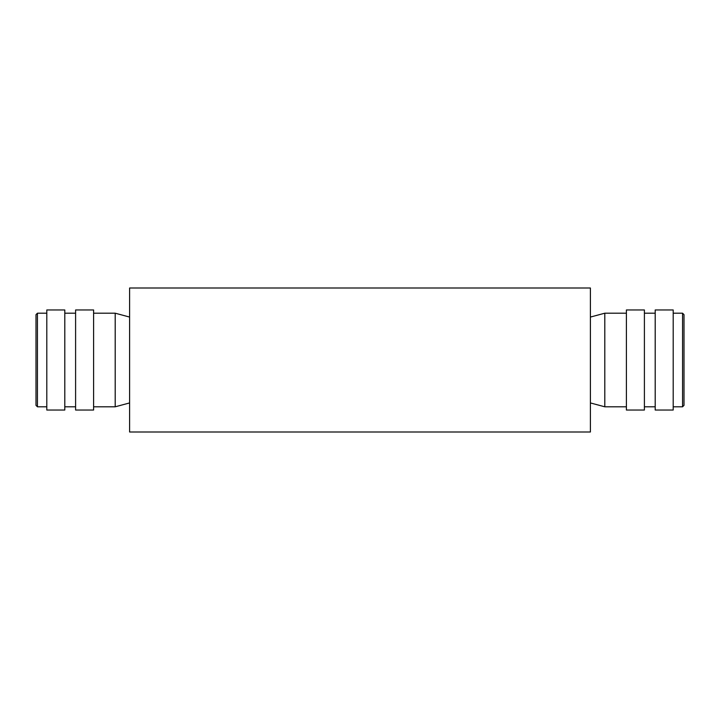 <?xml version="1.0" encoding="UTF-8"?>
<svg xmlns="http://www.w3.org/2000/svg" width="720" height="720" viewBox="0 0 720 720"><rect width="100%" height="100%" fill="white"/><g stroke="black" fill="none" stroke-linecap="round" stroke-linejoin="round"><path stroke-width="1.08" d="M129.6 432L590.4 432L590.4 288L129.6 288L129.6 432M590.4 402.939L604.8 406.8L604.8 313.2L590.4 317.061M626.4 360L626.4 309.96L644.4 309.96L644.4 410.04L626.4 410.04L626.4 360M655.2 360L655.2 309.96L673.2 309.96L673.2 410.04L655.2 410.04L655.2 360M682.56 406.8L684 405.36L684 314.64L682.56 313.2L682.56 406.8L673.2 406.8M129.6 317.061L115.2 313.2L115.2 406.8L129.6 402.939M93.6 360L93.6 410.04L75.6 410.04L75.6 309.96L93.6 309.96L93.6 360M64.8 360L64.8 410.04L46.8 410.04L46.8 309.96L64.8 309.96L64.8 360M37.44 313.2L36 314.64L36 405.36L37.44 406.8L37.44 313.2L46.8 313.2M626.4 313.2L604.8 313.2M626.4 406.8L604.8 406.8M655.2 313.2L644.4 313.2M655.2 406.8L644.4 406.8M682.56 313.2L673.2 313.2M93.6 406.8L115.2 406.8M93.6 313.2L115.2 313.2M64.8 406.8L75.6 406.8M64.8 313.2L75.6 313.2M37.44 406.8L46.8 406.8"/></g></svg>
